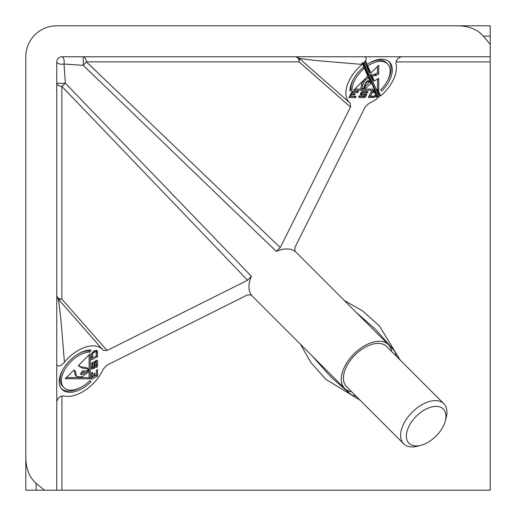 <?xml version="1.0" encoding="UTF-8"?>
<svg xmlns="http://www.w3.org/2000/svg" width="516" height="516" viewBox="0 0 516 516"><rect width="100%" height="100%" fill="white"/><g stroke="black" fill="none" stroke-linecap="round" stroke-linejoin="round"><path stroke-width="0.77" d="M351.557 391.696A30.96 17.873 -45 0 1 344.682 388.464A30.96 17.873 -45 0 1 353.937 353.937A30.96 17.873 -45 0 1 388.464 344.682L294.481 250.699M294.681 251.04L295.023 251.382A30.96 17.873 135 0 0 276.26 251.382L83.218 65.332L64.029 64.029L65.332 83.218L251.382 276.26A30.96 17.873 135 0 0 251.382 295.023L251.04 294.681M344.682 388.464L250.699 294.481M58.121 298.983L58.121 298.983C58.895 301.105 60.108 311.238 61.765 329.382L64.423 362.161A30.96 17.873 -45 0 1 80.419 349.229A30.96 17.873 -45 0 1 102.761 349.713A30.96 17.873 -45 0 1 103.258 350.319L107.064 350.499L247.577 280.246L61.868 86.378L61.868 299.138A5.16 3.599 0 0 1 56.766 295.752M369.095 63.171A23.323 13.461 135 0 1 386.42 62.733L387.613 63.926A23.323 13.461 -45 0 1 380.627 89.958L381.692 91.029A25.948 14.977 135 0 0 389.47 62.068A25.948 14.977 135 0 0 367.134 64.39L365.328 61.752M295.752 56.766A5.16 3.599 -90 0 1 299.138 61.868L86.378 61.868L280.246 247.577L350.499 107.064L350.319 103.258A30.96 17.873 -45 0 1 349.713 102.761A30.96 17.873 -45 0 1 349.229 102.31A30.96 17.873 -45 0 1 362.161 64.423L362.625 64.029L361.671 62.984L363.69 63.004C366.741 59.663 367.011 57.579 364.502 56.76L358.601 56.76M298.983 58.121L298.983 58.121C300.364 58.714 307.452 59.643 320.236 60.901L362.161 64.423M423.771 403.705A28.38 16.383 -45 0 1 443.844 403.705L386.639 346.507A28.38 16.383 135 0 0 354.989 354.989A28.38 16.383 135 0 0 346.507 386.639L403.705 443.844A28.38 16.383 -45 0 1 423.771 403.705M426.158 409.007A24.252 14.003 -45 0 1 445.282 421.03A24.252 14.003 -45 0 1 426.158 443.302A24.252 14.003 -45 0 1 421.03 445.282A24.252 14.003 -45 0 1 406.524 433.737A24.252 14.003 -45 0 1 426.158 409.007M443.844 403.705A28.38 16.383 -45 0 1 446.153 417.773L445.282 421.03M25.8 56.76L25.8 490.2L25.8 56.76A30.96 30.96 0 0 1 56.76 25.8L458.092 25.8C469.102 26.077 477.526 29.522 483.369 36.12L490.2 44.486L490.2 56.76L61.92 56.76A5.16 5.16 0 0 0 56.76 61.92L56.76 490.2L44.486 490.2L36.12 483.369C29.522 477.526 26.077 469.102 25.8 458.092M25.8 490.2L44.486 490.2M61.92 396.107L61.92 490.2L490.2 490.2L490.2 61.92L396.107 61.92M61.92 490.2L56.76 490.2M56.76 400.919L56.76 401.403C58.153 397.333 60.707 395.559 64.423 396.075A30.96 17.873 -45 0 0 103.258 369.082L107.064 365.096L247.577 294.842L251.382 295.023M64.423 362.161C60.72 366.392 58.166 367.166 56.76 364.502L56.76 362.664M399.648 56.76L401.403 56.76C397.333 58.153 395.559 60.707 396.075 64.423A30.96 17.873 -45 0 1 380.589 95.982L378.163 90.274L378.705 90.274L378.699 78.303L374.229 81.051L372.094 76.033L375.635 75.555L378.68 74.007L378.705 65.248L370.836 73.079L367.76 65.867A23.323 13.461 -45 0 1 387.613 63.926M483.369 36.12L490.2 36.12L490.2 44.486M490.2 36.12L490.2 25.8L458.092 25.8M490.2 25.8L56.76 25.8M344.198 300.415L362.516 310.871L379.473 326.028L400.113 359.975M359.975 400.113L326.028 379.473L310.864 362.516L300.415 344.198M56.76 61.92A5.16 2.309 180 0 0 64.029 64.029C64.513 59.966 63.81 57.54 61.92 56.76M65.332 83.218A5.16 0.574 0 0 1 59.798 83.308A5.16 0.574 0 0 1 56.76 82.779A5.16 3.599 180 0 0 61.868 86.378L65.332 83.218M91.435 368.779L92.267 369.146L93.899 368.43L94.879 367.25L95.028 362.322L96.24 361.716L95.866 367.508L97.118 366.882L97.569 365.573L97.563 361.052L97.105 360.129L94.189 361.722L93.822 367.121L92.493 367.785L92.79 362.226L91.809 362.922L91.551 368.934M78.303 365.663L82.212 368.102L88.378 369.024L88.223 369.856L86.14 371.088L82.547 370.875L80.457 373.984L80.838 374.319L82.237 374.506L84.547 373.423L88.146 370.881L89.087 370.901L89.165 371.455L82.379 376.635L79.922 376.906L76.445 376.441L75.555 371.475L74.007 369.978L65.248 378.705L90.274 378.834L90.274 353.686L78.303 365.663M89.958 380.627A23.323 13.461 -45 0 1 63.926 387.613A23.323 13.461 -45 0 1 66.964 366.186A23.323 13.461 -45 0 1 89.958 352.08L91.029 349.938A25.948 14.977 135 0 0 65.448 365.631A25.948 14.977 135 0 0 62.068 389.47A25.948 14.977 135 0 0 91.029 381.692L89.958 380.627M91.442 372.778L91.448 379.26L97.582 376.19L97.576 369.637L96.324 370.262L96.331 375.345L94.892 376.061L94.886 373.145L93.828 373.642L93.835 376.525L92.506 377.19L92.499 372.242L91.442 372.778M91.416 355.047L91.422 359.897L97.556 356.756L97.324 351.009L96.64 350.3L93.802 351.035L91.719 353.55L91.416 355.047M251.382 276.26L247.577 280.246M367.134 64.39L365.844 61.359L363.69 63.004M490.2 56.76L490.2 61.92M82.779 56.76C83.353 58.121 83.495 60.978 83.218 65.332L86.378 61.868A5.16 3.599 90 0 0 82.779 56.76M390.38 347.313A30.96 17.873 -45 0 1 393.469 349.713L375.558 329.382L356.021 312.238M312.238 356.021L331.014 377.028L349.713 393.469A30.96 17.873 -45 0 1 347.313 390.38M393.469 349.713A30.96 17.873 -45 0 1 396.243 356.105M356.105 396.243A30.96 17.873 -45 0 1 349.713 393.469M388.464 344.682A30.96 17.873 -45 0 1 391.696 351.557M58.398 299.261L61.868 299.138L107.064 350.499M93.003 367.534L93.899 368.43M91.435 367.798L92.177 367.469M92.267 369.146L91.435 368.314M92.867 363.535L92.067 362.735M92.493 363.857L91.751 363.116M92.493 367.785L91.435 366.728M97.563 361.052L96.789 360.278M97.569 365.573L96.376 364.38L96.369 360.458M96.24 364.773L96.376 364.38M97.118 366.882L96.24 366.012M96.24 361.716L95.415 360.89M95.028 362.322L94.305 361.6M95.028 365.831L93.841 364.638L93.835 362.98M94.879 367.25L93.822 366.186M82.212 368.102L81.018 366.908L86.578 367.611L87.772 368.798M81.018 366.908L78.561 365.373M90.274 378.834L89.081 377.641L89.081 371.52M88.12 369.933L89.087 370.901L89.081 354.866M66.435 377.525L89.081 377.641M75.555 371.475L74.33 370.23M76.22 375.764L75.026 374.571L74.362 370.282M76.445 376.441L75.026 374.571M88.146 370.881L87.604 370.34M84.547 373.423L83.353 372.236L84.843 371.178M82.237 374.506L81.044 373.32L83.353 372.236M81.438 374.545L80.612 373.713M80.838 374.319L80.477 373.958M88.378 369.024L86.578 367.611M89.958 352.08L88.765 350.893L89.191 350.035M88.765 350.893A23.323 13.461 135 0 0 78.387 353.873M63.171 369.095A23.323 13.461 135 0 0 62.733 386.42L63.926 387.613M61.507 388.845A25.948 14.977 135 0 0 81.251 387.181M96.331 375.029L97.582 376.19M91.448 377.473L92.345 377.028M93.835 376.28L94.686 375.854M92.506 377.19L91.442 376.132M94.892 376.061L93.828 375.003M96.389 374.997L96.382 370.23M96.305 355.595L97.556 356.756M91.422 358.098L92.28 357.659M97.324 351.009L96.615 350.3M97.55 352.305L96.363 351.112L96.221 350.312M96.363 355.569L96.363 351.112M387.181 81.251A25.948 14.977 135 0 0 388.845 61.507M367.082 64.345A23.323 13.461 135 0 0 366.573 64.674L367.76 65.867M370.836 73.079L369.643 71.892L366.573 64.674M378.68 74.007L377.486 72.814L377.506 66.441M376.532 75.213L375.338 74.02L377.486 72.814M375.635 75.555L374.448 74.362L375.338 74.02M372.094 76.033L370.901 74.839L374.448 74.362M374.229 81.051L373.042 79.857L370.901 74.839M378.796 79.225L378.183 78.619M378.705 90.274L377.512 89.081L377.596 78.98M378.163 90.274L376.97 89.081L377.512 89.081M380.589 95.982L379.428 94.847L376.97 89.081M379.428 94.847A31.07 17.937 -45 0 1 378.77 95.396M377.415 96.473A31.07 17.937 -45 0 1 376.68 97.027M362.625 64.029L363.825 66.848A25.948 14.977 135 0 0 349.938 91.029L352.08 89.958A23.323 13.461 -45 0 1 364.444 68.312L367.779 76.123L353.557 90.274L373.803 90.274L374.293 91.422L371.339 91.422L368.347 97.556L374.332 97.324L376.274 96.073L377.325 98.537A30.96 17.873 -45 0 1 369.082 103.258L365.096 107.064L294.842 247.577L295.023 251.382M350.499 107.064L299.138 61.868L299.261 58.398M362.451 91.435L361.245 92.267L360.336 93.899L360.536 94.879L365.315 95.028L364.709 96.24L359.291 95.866L358.665 97.118L359.523 97.569L364.051 97.563L365.425 97.105L366.747 94.189L361.716 93.822L362.38 92.493L367.644 92.79L367.94 91.809L362.451 91.435M358.446 91.442L351.951 91.448L348.887 97.582L355.453 97.576L356.072 96.324L350.99 96.331L351.706 94.892L354.627 94.886L355.189 93.828L352.305 93.835L352.963 92.506L357.917 92.499L358.446 91.442M276.26 251.382L280.246 247.577M94.364 350.706L96.15 352.415L96.305 355.943L92.48 357.859L91.422 356.795M373.3 91.422L374.81 92.635L375.713 95.086L374.1 96.15L370.411 96.305L372.32 92.48L374.81 92.635M364.502 85.204L365.438 86.14L366.115 85.308L364.922 84.114L368.05 81.354L368.05 80.554M368.172 80.709L369.366 81.902L368.224 80.457L365.921 82.237L363.638 88.146L362.677 89.087L362.045 89.165L360.858 87.972L362.348 81.522M364.361 62.488L365.044 63.165L379.337 96.731L378.396 97.447L377.202 96.26L363.038 63.017M350.035 89.191L350.893 88.765A23.323 13.461 -45 0 1 353.873 78.387M354.75 89.081L361.968 89.081M362.683 89.081L372.61 89.081L373.803 90.274M368.927 96.363L371.991 96.305M376.274 96.073L375.493 95.292M367.644 92.79L366.502 91.429M365.483 91.654L366.45 91.596M366.315 92.493L365.257 91.429M362.38 92.493L361.722 91.835M361.716 93.822L360.858 92.964M366.786 94.647L366.057 93.918M364.935 94.647L365.392 93.815M365.425 97.105L364.554 96.24M364.051 97.563L362.858 96.369L363.251 96.24M358.904 96.376L362.858 96.369M359.523 97.569L358.762 96.808M360.245 96.24L359.871 95.866M365.315 95.028L364.122 93.835L360.613 93.841L361.806 95.028M357.917 92.499L356.859 91.442M352.963 92.506L351.938 91.48M352.305 93.835L351.273 92.803M354.627 94.886L353.57 93.828M350.828 93.699L352.17 93.699M351.706 94.892L350.725 93.906M350.99 96.331L350.003 95.344M355.453 97.576L354.286 96.324M349.487 96.389L354.26 96.382M375.725 96.64L374.893 95.808M374.332 97.324L373.294 96.286M372.81 97.55L371.617 96.363M364.444 68.312L363.361 67.228M350.893 88.765L352.08 89.958M421.03 445.282L417.773 446.153A28.38 16.383 -45 0 1 403.705 443.844M94.093 350.867L95.77 351.918M93.273 351.531L94.106 352.357L95.086 351.867M92.512 352.28L93.273 353.034L94.106 352.357M91.945 353.189L92.706 353.944L93.273 353.034M92.48 357.859L92.706 353.944M371.314 91.474L372.32 92.48M369.437 95.331L370.411 96.305M367.34 76.562L368.424 77.639L370.914 83.489L365.263 88.378L364.586 88.223L365.438 86.14M364.902 78.987L365.838 79.922L368.424 77.639M363.438 80.438L364.361 81.36L365.838 79.922M362.574 81.302L363.651 82.379L364.361 81.36M361.484 84.179L362.671 85.372L363.651 82.379M362.045 89.165L362.671 85.372M368.05 81.354L369.237 82.547L369.366 81.902M366.115 85.308L369.237 82.547M364.09 86.617L364.78 87.314M363.838 87.475L364.586 88.223M363.219 63.017L364.096 63.887L365.044 63.165M378.396 97.447L364.096 63.887M36.12 490.2L36.12 483.369M349.713 102.761L298.861 58.044L295.449 56.76M102.761 349.713L58.044 298.854L56.76 295.449"/></g></svg>

